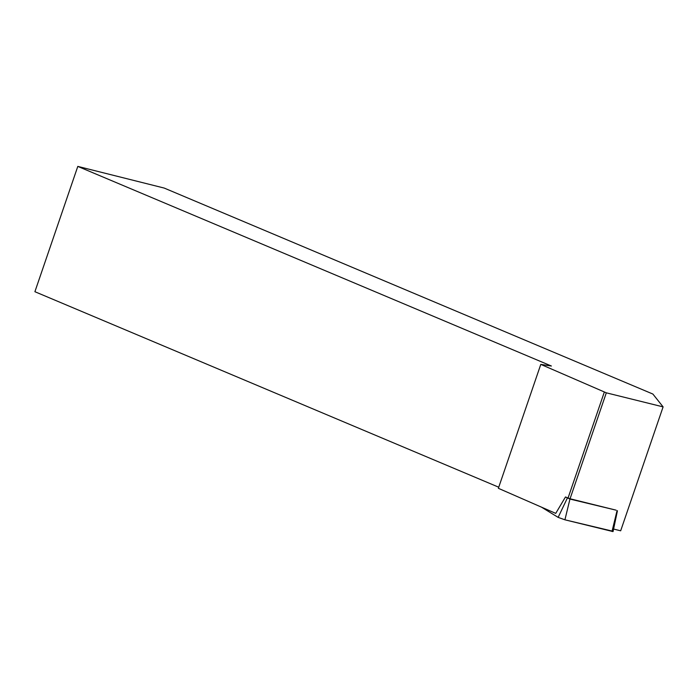 <?xml version="1.0" encoding="UTF-8"?>
<svg xmlns="http://www.w3.org/2000/svg" width="698" height="698" viewBox="0 0 698 698"><rect width="100%" height="100%" fill="white"/><g stroke="black" fill="none" stroke-linecap="round" stroke-linejoin="round"><path stroke-width="1.05" d="M616.081 510.168L570.048 498.765L565.476 496.976L569.952 499.061L616.02 510.151M617.442 510.762L613.053 531.597L564.918 519.809L558.138 517.375L541.439 507.132L558.138 517.375L564.918 519.809L612.094 531.047M565.476 496.976L555.73 513.379L498.363 488.312L540.793 364.391L551.394 366.022L77.801 166.403L164.204 188.067L652.883 394.047L663.1 406.882L620.67 530.803L613.594 529.049M570.048 498.765L606.318 392.826L663.1 406.882M540.793 364.391L606.318 392.826M498.738 487.221L34.9 291.712L77.801 166.403M568.032 498.084L604.302 392.145M569.952 499.061L564.918 519.809M611.998 531.466L617.032 510.709M558.138 517.375L567.334 498.119"/></g></svg>
